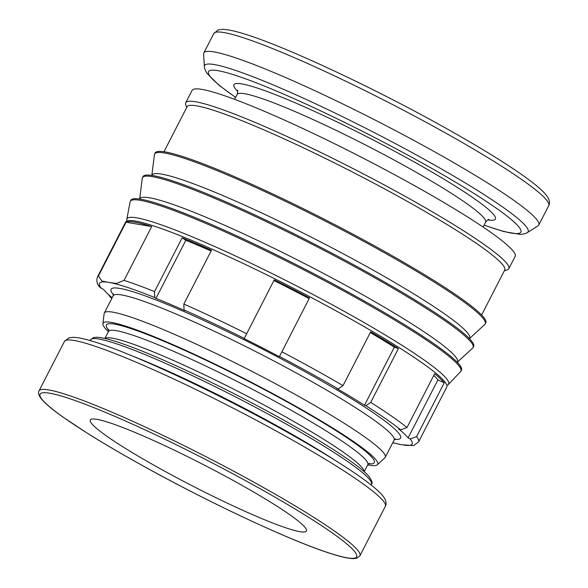 <?xml version="1.0" encoding="UTF-8"?>
<svg xmlns="http://www.w3.org/2000/svg" width="588" height="588" viewBox="0 0 588 588"><rect width="100%" height="100%" fill="white"/><g stroke="black" fill="none" stroke-linecap="round" stroke-linejoin="round"><path stroke-width="0.88" d="M203.632 54.008A188.285 18.566 27.2 0 1 203.838 52.905A188.285 18.566 27.2 0 1 213.966 51.898A188.285 18.566 27.2 0 1 404.919 135.615A188.285 18.566 27.2 0 1 538.77 225.042A188.285 18.566 27.2 0 1 538.005 225.851L527.355 232.598A181.89 17.934 27.2 0 0 422.324 158.209A181.89 17.934 27.2 0 0 214.326 64.555A181.89 17.934 27.2 0 0 204.337 66.591L203.632 54.008M186.668 107.582L185.734 104.715A181.604 17.905 27.2 0 1 185.749 102.731L192.1 90.368A181.604 17.905 27.2 0 1 201.868 89.391A181.604 17.905 27.2 0 1 386.044 170.138A181.604 17.905 27.2 0 1 515.147 256.39L508.796 268.753A181.604 17.905 27.2 0 1 507.187 269.921L504.313 270.833M185.749 102.731A181.604 17.905 27.2 0 1 195.517 101.753A181.604 17.905 27.2 0 1 379.694 182.501A181.604 17.905 27.2 0 1 508.796 268.753M163.971 151.748L187.065 106.81A178.568 17.603 27.2 0 1 196.671 105.847A178.568 17.603 27.2 0 1 377.768 185.249A178.568 17.603 27.2 0 1 504.71 270.054L481.616 314.992M151.844 175.349L154.416 154.651A185.859 18.324 27.2 0 1 154.615 154.005A185.859 18.324 27.2 0 1 164.611 153.012A185.859 18.324 27.2 0 1 353.101 235.648A185.859 18.324 27.2 0 1 485.225 323.914A185.859 18.324 27.2 0 1 484.813 324.451L469.489 338.592M154.615 154.005L155.166 152.931A185.859 18.324 27.2 0 1 165.162 151.932A185.859 18.324 27.2 0 1 353.653 234.575A185.859 18.324 27.2 0 1 485.776 322.841L485.225 323.914M151.814 175.4L151.991 175.062A178.568 17.603 27.2 0 1 161.59 174.107A178.568 17.603 27.2 0 1 342.686 253.501A178.568 17.603 27.2 0 1 469.636 338.313L469.459 338.644M139.687 199.001L142.267 178.304A185.859 18.324 27.2 0 1 142.458 177.664A185.859 18.324 27.2 0 1 152.454 176.665A185.859 18.324 27.2 0 1 340.944 259.301A185.859 18.324 27.2 0 1 473.068 347.574A185.859 18.324 27.2 0 1 472.656 348.103L457.332 362.245M142.458 177.664L143.009 176.584A185.859 18.324 27.2 0 1 153.005 175.584A185.859 18.324 27.2 0 1 341.496 258.228A185.859 18.324 27.2 0 1 473.619 346.494L473.068 347.574M139.657 199.053L139.834 198.715A178.568 17.603 27.2 0 1 149.433 197.759A178.568 17.603 27.2 0 1 330.529 277.154A178.568 17.603 27.2 0 1 457.479 361.965L457.302 362.296M126.854 221.022L126.78 219.669A180.81 17.824 27.2 0 1 126.817 219.309L130.124 201.824A185.859 18.324 27.2 0 1 130.301 201.316A185.859 18.324 27.2 0 1 140.297 200.317A185.859 18.324 27.2 0 1 328.788 282.953A185.859 18.324 27.2 0 1 460.911 371.226A185.859 18.324 27.2 0 1 460.595 371.667L448.306 384.537A180.81 17.824 27.2 0 1 448.041 384.772L446.895 385.5M130.301 201.316L130.852 200.236A185.859 18.324 27.2 0 1 140.848 199.244A185.859 18.324 27.2 0 1 329.339 281.88A185.859 18.324 27.2 0 1 461.462 370.153L460.911 371.226M126.817 219.309A180.81 17.824 27.2 0 1 136.71 217.839A180.81 17.824 27.2 0 1 343.473 310.942A180.81 17.824 27.2 0 1 448.306 384.537M107.714 282.225L101.797 280.961L98.416 276.015L126.067 222.205A180.516 17.794 27.2 0 1 134.821 222.139A180.516 17.794 27.2 0 1 151.689 226.571L124.039 280.373L116.52 283.467L107.714 282.218M98.416 276.015A180.516 17.794 27.2 0 0 97.461 276.919C96.234 280.939 97.035 284.371 99.857 287.216L103.547 289.45A173.225 17.081 -152.8 0 0 107.361 293.53A173.225 17.081 -152.8 0 0 112.161 297.741M112.021 298.013L110.11 296.962L108.648 294.72M392.806 442.617A175.709 17.324 27.2 0 0 401.281 444.69L413.607 445.616L418.56 441.941L446.762 387.058A180.516 17.794 27.2 0 0 318.439 301.328A180.516 17.794 27.2 0 0 135.372 221.066A180.516 17.794 27.2 0 0 125.663 222.036L97.461 276.919M108.412 331.61A154.379 15.222 27.2 0 1 102.878 323.753L104.149 313.544A157.915 15.567 27.2 0 1 104.319 313A157.915 15.567 27.2 0 1 112.808 312.154A157.915 15.567 27.2 0 1 272.964 382.369A157.915 15.567 27.2 0 1 385.228 457.368A157.915 15.567 27.2 0 1 384.875 457.824L377.32 464.792A154.379 15.222 27.2 0 1 369.36 465.181A154.379 15.222 27.2 0 1 367.713 464.873M102.878 323.753A154.379 15.222 27.2 0 1 111.345 322.386A154.379 15.222 27.2 0 1 270.333 392.328A154.379 15.222 27.2 0 1 377.32 464.792M338.181 388.947L343.032 385.625L370.683 331.823A180.516 17.794 27.2 0 1 398.385 348.596L370.734 402.405L365.883 405.727L364.509 405.242A173.225 17.081 -152.8 0 0 351.279 397.076A173.225 17.081 -152.8 0 0 336.799 388.47L338.181 388.947A175.709 17.324 27.2 0 0 309.92 372.895A175.709 17.324 27.2 0 0 279.484 356.468L279.396 356.695A173.225 17.081 -152.8 0 0 261.814 347.559A173.225 17.081 -152.8 0 0 244.16 338.637L274.251 279.895L244.16 338.637M182.177 237.802A180.516 17.794 27.2 0 1 211.489 250.245L183.838 304.047L184.051 309.964L185.286 310.817A173.225 17.081 -152.8 0 0 170.064 304.209A173.225 17.081 -152.8 0 0 155.967 298.373L154.732 297.521L154.526 291.604L182.177 237.802L185.808 240.316L155.967 298.373M211.107 250.988A173.225 17.081 -152.8 0 0 199.905 246.151A173.225 17.081 -152.8 0 0 185.808 240.316M309.163 298.601A173.225 17.081 -152.8 0 0 291.655 289.502A173.225 17.081 -152.8 0 0 273.993 280.579M364.509 405.242L394.342 347.185A173.225 17.081 -152.8 0 0 381.12 339.019A173.225 17.081 -152.8 0 0 370.3 332.558M408.101 437.913A173.225 17.081 -152.8 0 0 404.279 433.834A173.225 17.081 -152.8 0 0 398.517 428.828L400.656 429.843L406.984 427.542L434.635 373.74A180.516 17.794 27.2 0 1 444.227 382.825L416.569 436.627L410.24 438.927L408.101 437.913L437.935 379.855A173.225 17.081 -152.8 0 0 434.12 375.769A173.225 17.081 -152.8 0 0 433.768 375.438M299.865 531.677A121.473 11.973 27.2 0 1 176.672 477.662A121.473 11.973 27.2 0 1 90.317 419.972A121.473 11.973 27.2 0 1 96.844 419.317A121.473 11.973 27.2 0 1 220.044 473.333A121.473 11.973 27.2 0 1 306.399 531.023A121.473 11.973 27.2 0 1 299.865 531.677M437.935 379.855L444.227 382.825M394.342 347.185L398.385 348.596M274.251 279.895A180.516 17.794 27.2 0 1 309.486 297.954L279.484 356.468M392.755 442.727L401.281 444.697M126.067 222.205L151.689 226.571M253.149 484.828A177.958 17.544 27.2 0 1 347.067 557.799A177.958 17.544 27.2 0 1 143.56 466.166A177.958 17.544 27.2 0 1 49.642 393.196A177.958 17.544 27.2 0 1 253.149 484.828M255.001 482.807A180.391 17.787 27.2 0 1 359.907 555.807L385.324 506.349A180.391 17.787 27.2 0 0 280.425 433.349A180.391 17.787 27.2 0 0 74.139 340.467A180.391 17.787 27.2 0 0 64.437 341.437L39.021 390.888A180.391 17.787 27.2 0 1 48.723 389.925A180.391 17.787 27.2 0 1 255.001 482.807M439.229 129.492A188.285 18.566 27.2 0 1 548.722 205.682L548.722 205.682C550.096 203.22 549.648 200.214 547.369 196.657C539.13 184.088 497.198 156.695 440.081 124.987C368.941 85.436 281.762 44.945 242.976 33.531C233.686 30.679 226.652 29.297 221.867 29.4L218.052 30.032L213.789 33.553A188.285 18.566 27.2 0 1 223.91 32.546A188.285 18.566 27.2 0 1 439.229 129.492M235.634 97.351A175.599 17.309 27.2 0 1 241.308 77.307A175.599 17.309 27.2 0 1 418.744 161.083A175.599 17.309 27.2 0 1 511.413 233.083A175.599 17.309 27.2 0 1 484.13 225.057M237.728 91.397A146.985 14.494 27.2 0 1 277.183 95.359A146.985 14.494 27.2 0 1 409.932 159.583A146.985 14.494 27.2 0 1 487.746 219.89M234.605 99.35L237.111 94.47A139.694 13.774 27.2 0 1 244.623 93.72A139.694 13.774 27.2 0 1 404.375 165.647A139.694 13.774 27.2 0 1 485.607 222.183C487.349 220.074 488.444 219.155 488.9 219.434M113.477 294.816A162.758 16.045 27.2 0 1 119.82 288.414A162.758 16.045 27.2 0 1 305.936 372.211A162.758 16.045 27.2 0 1 394.68 439.339M101.401 288.436A175.709 17.324 27.2 0 1 107.589 282.203M111.896 298.256A175.709 17.324 27.2 0 1 110.992 297.521M104.319 313L113.161 295.801A157.915 15.567 27.2 0 1 121.65 294.948A157.915 15.567 27.2 0 1 302.232 376.261A157.915 15.567 27.2 0 1 394.07 440.169L395.489 438.802M108.839 330.309A150.631 14.847 27.2 0 1 153.108 336.828A150.631 14.847 27.2 0 1 286.731 401.685A150.631 14.847 27.2 0 1 368.522 463.77M104.892 338.453L108.486 331.456A145.773 14.369 27.2 0 1 116.328 330.669A145.773 14.369 27.2 0 1 283.026 405.727A145.773 14.369 27.2 0 1 367.794 464.718L369.337 463.27M105.032 338.49A145.773 14.369 27.2 0 1 112.462 338.196A145.773 14.369 27.2 0 1 279.153 413.254A145.773 14.369 27.2 0 1 364.09 471.62M279.579 420.339A157.915 15.567 27.2 0 1 371.41 484.247C372.895 483.446 372.035 480.808 368.838 476.324C359.907 465.711 325.223 443.087 280.006 418.09C226.123 388.161 160.671 357.144 124.627 344.48C111.242 339.702 101.834 337.299 96.417 337.262L93.463 337.622L90.501 339.879A157.915 15.567 27.2 0 1 98.997 339.033A157.915 15.567 27.2 0 1 279.579 420.339M132.138 355.909A157.915 15.567 27.2 0 1 276.816 425.719A157.915 15.567 27.2 0 1 334.138 459.72M281.836 351.764A180.516 17.794 27.2 0 1 313.588 368.889A180.516 17.794 27.2 0 1 343.032 385.625M124.039 280.373A180.516 17.794 27.2 0 1 154.526 291.604M110.507 282.703A175.709 17.324 27.2 0 1 154.732 297.521M183.838 304.047A180.516 17.794 27.2 0 1 246.6 333.705M184.051 309.964A175.709 17.324 27.2 0 1 244.248 338.409M410.24 438.927A175.709 17.324 27.2 0 1 403.927 445.138M416.569 436.627A180.516 17.794 27.2 0 1 418.56 441.941M370.734 402.405A180.516 17.794 27.2 0 1 406.984 427.542M365.883 405.727A175.709 17.324 27.2 0 1 400.656 429.843M39.021 390.888C37.985 392.225 38.418 394.43 40.322 397.517C43.608 402.214 51.354 408.866 63.57 417.487L86.987 433.003C103.29 443.264 122.12 454.311 143.487 466.144C206.741 501.285 283.798 537.638 324.385 551.456C338.394 556.314 348.228 558.696 353.888 558.6L357.012 558.122L359.907 555.807M203.838 52.905L213.789 33.553M484.086 225.145L503.725 231.554L520.505 234.436L525.01 233.708L527.355 232.598M237.111 94.47C237.817 91.831 237.919 90.405 237.427 90.192M113.161 295.801L113.44 293.846M108.486 331.456L108.765 329.353M90.14 340.577L90.501 339.879M64.437 341.437L68.708 337.938L72.5 337.343C77.102 337.277 83.805 338.6 92.61 341.312C129.757 352.234 213.187 390.991 281.277 428.843C336.035 459.243 375.916 485.328 383.927 497.367C386.22 500.844 386.684 503.835 385.324 506.349M110.103 296.969L111.845 298.359M371.05 484.946L371.41 484.247M364.192 471.716L367.794 464.718M385.228 457.368L394.07 440.169M483.101 227.056L485.607 222.183M204.337 66.591L204.8 69.141L206.829 73.221L219.008 85.253L235.59 97.432M538.77 225.042L548.722 205.682"/></g></svg>
